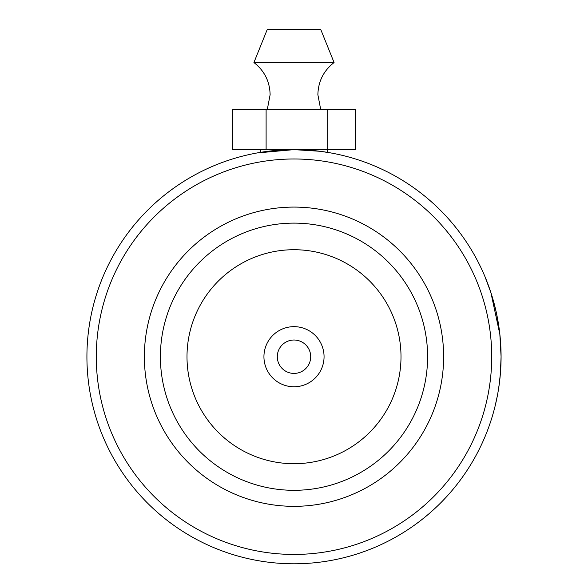 <?xml version="1.0" encoding="UTF-8"?>
<svg xmlns="http://www.w3.org/2000/svg" width="588" height="588" viewBox="0 0 588 588"><rect width="100%" height="100%" fill="white"/><g stroke="black" fill="none" stroke-linecap="round" stroke-linejoin="round"><path stroke-width="0.88" d="M263.939 356.718A30.061 30.061 0 0 0 294 386.772A30.061 30.061 0 0 0 324.061 356.718A30.061 30.061 0 0 0 294 326.656A30.061 30.061 0 0 0 263.939 356.718M277.301 356.718A16.699 16.699 0 0 0 294 373.417A16.699 16.699 0 0 0 310.699 356.718A16.699 16.699 0 0 0 294 340.018A16.699 16.699 0 0 0 277.301 356.718M327.398 149.639L327.398 152.351L330.816 152.939L320.048 151.285L293.956 149.639L257.184 152.939L260.602 152.351L260.602 149.639M491.722 356.718A197.722 197.722 0 0 0 294 158.988A197.722 197.722 0 0 0 96.278 356.718A197.722 197.722 0 0 0 294 554.44A197.722 197.722 0 0 0 491.722 356.718M501.013 361.767L501.079 356.718A207.079 207.079 0 0 1 294 563.789A207.079 207.079 0 0 1 86.921 356.718A207.079 207.079 0 0 1 294 149.639A207.079 207.079 0 0 1 501.079 356.718L499.822 333.984M443.631 356.718A149.631 149.631 0 0 1 294 506.341A149.631 149.631 0 0 1 144.369 356.718A149.631 149.631 0 0 1 294 207.086A149.631 149.631 0 0 1 443.631 356.718M160.399 356.718A133.601 133.601 0 0 0 294 490.311A133.601 133.601 0 0 0 427.601 356.718A133.601 133.601 0 0 0 294 223.117A133.601 133.601 0 0 0 160.399 356.718M494.471 304.841L494.155 303.621M492.134 296.506L490.296 290.759M490.098 290.178L489.657 288.906M489.672 288.928L490.627 291.758M491.009 292.934L493.06 299.667M493.472 301.1L496.11 311.633M496.426 313.066L498.874 326.59M500.932 349.015L500.947 349.426M501.042 353.109L501.064 354.167M484.85 276.353L490.877 292.523L499.866 334.351M497.367 395.731L495.118 406.021M495.081 406.19L495.515 404.39M495.588 404.088L497.588 394.563M497.904 392.806L498.969 386.184M500.248 375.247L500.476 372.505M501.079 356.718L500.359 373.975M500.322 374.402L499.33 383.545M499.021 385.831L498.021 392.167M497.999 392.277L497.742 393.725M497.933 392.659L499.388 383.126M498.991 386.037L500.425 373.174M500.373 373.733L501.035 361.025M253.92 62.548L334.08 62.548L320.717 29.4L267.283 29.4L253.92 62.548C264.402 70.722 269.804 81.453 270.12 94.742L267.283 109.559M266.107 149.639L232.385 149.639L232.385 109.559L266.107 109.559L266.107 149.639L355.615 149.639L355.615 109.559L327.722 109.559L327.722 149.639M266.107 109.559L327.722 109.559M401.001 356.718A107.001 107.001 0 0 0 294 249.716A107.001 107.001 0 0 0 186.999 356.718A107.001 107.001 0 0 0 294 463.712A107.001 107.001 0 0 0 401.001 356.718M320.717 109.559L317.88 94.742C318.196 81.453 323.598 70.722 334.08 62.548"/></g></svg>

